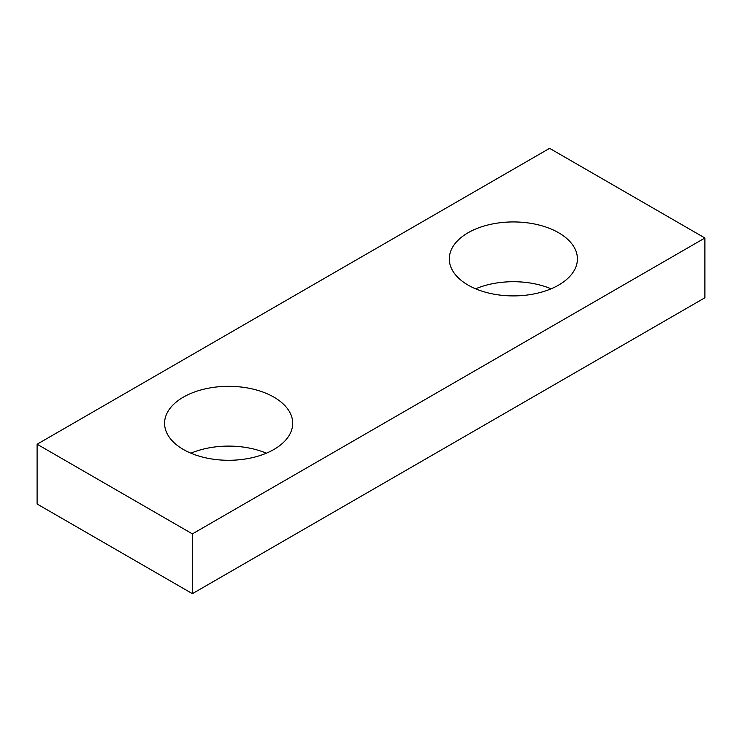<?xml version="1.0" encoding="UTF-8"?>
<svg xmlns="http://www.w3.org/2000/svg" width="742" height="742" viewBox="0 0 742 742"><rect width="100%" height="100%" fill="white"/><g stroke="black" fill="none" stroke-linecap="round" stroke-linejoin="round"><path stroke-width="1.11" d="M192.401 533.888L192.401 593.665L37.1 504.003L37.1 444.226L192.401 533.888L704.9 237.997L549.599 148.335L37.1 444.226M192.401 593.665L704.9 297.774L704.9 237.997M183.339 449.457A64.062 36.989 0 0 0 253.152 457.471A64.062 36.989 0 0 0 292.7 423.302A64.062 36.989 0 0 0 273.937 397.155A64.062 36.989 0 0 0 204.124 389.133A64.062 36.989 0 0 0 164.585 423.302A64.062 36.989 0 0 0 183.339 449.457M468.063 285.076A64.062 36.989 0 0 0 537.876 293.09A64.062 36.989 0 0 0 577.415 258.921A64.062 36.989 0 0 0 558.661 232.765A64.062 36.989 0 0 0 488.848 224.752A64.062 36.989 0 0 0 449.3 258.921A64.062 36.989 0 0 0 468.063 285.076M266.369 453.195A64.062 36.989 0 0 0 190.907 453.195M551.093 288.805A64.062 36.989 0 0 0 475.631 288.805"/></g></svg>
